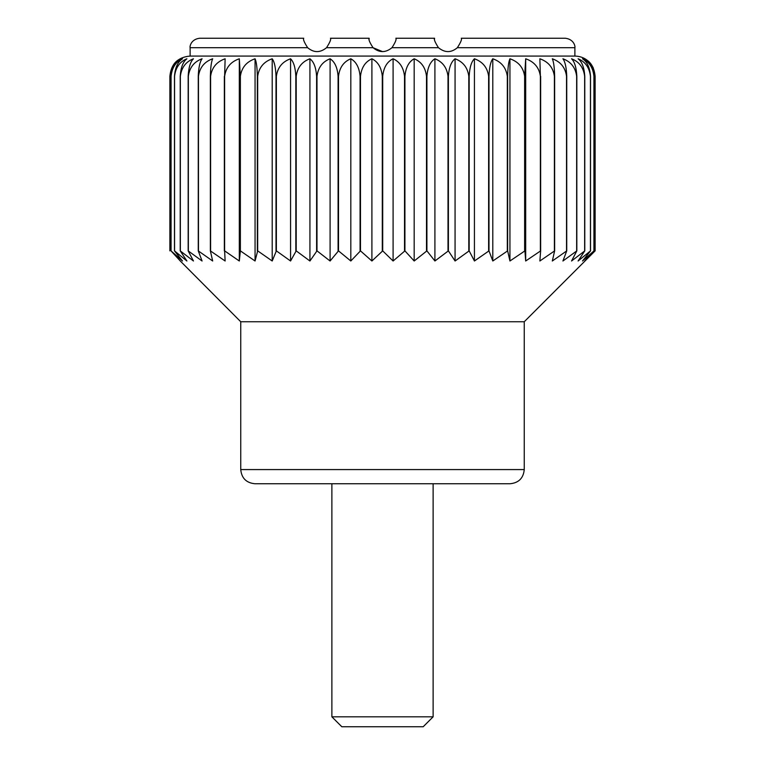 <?xml version="1.0" encoding="UTF-8"?>
<svg xmlns="http://www.w3.org/2000/svg" width="765" height="765" viewBox="0 0 765 765"><rect width="100%" height="100%" fill="white"/><g stroke="black" fill="none" stroke-linecap="round" stroke-linejoin="round"><path stroke-width="1.15" d="M190.122 56.075L574.878 56.075C581.381 56.218 586.698 58.8 590.819 63.83L593.152 67.616L595.122 76.318L595.122 250.872L595.122 76.318C594.271 67.607 590.8 61.755 584.718 58.781C590.111 61.726 593.2 67.569 593.984 76.318L593.936 76.318C592.999 67.607 589.193 61.755 582.509 58.781C587.176 61.726 589.844 67.569 590.523 76.318L590.437 76.318C589.423 67.607 585.311 61.755 578.101 58.781C581.993 61.726 584.221 67.569 584.785 76.318L584.651 76.318C583.58 67.607 579.21 61.755 571.551 58.781C574.62 61.726 576.38 67.569 576.829 76.318L576.657 76.318C575.538 67.607 570.958 61.755 562.925 58.781C565.144 61.726 566.416 67.569 566.741 76.318L566.54 76.318C565.373 67.607 560.64 61.755 552.33 58.781C553.669 61.726 554.443 67.569 554.635 76.318L554.395 76.318C553.21 67.607 548.362 61.755 539.87 58.781L540.377 76.318C539.172 67.607 534.276 61.755 525.689 58.781L524.627 76.318C523.423 67.607 518.527 61.755 509.939 58.781C508.601 61.726 507.836 67.569 507.644 76.318L507.31 76.318C506.124 67.607 501.285 61.755 492.794 58.781C490.575 61.726 489.313 67.569 488.988 76.318L488.634 76.318C487.468 67.607 482.734 61.755 474.434 58.781C471.364 61.726 469.614 67.569 469.165 76.318L468.802 76.318C467.673 67.607 463.093 61.755 455.07 58.781C451.187 61.726 448.959 67.569 448.395 76.318L448.013 76.318C446.942 67.607 442.572 61.755 434.912 58.781C430.246 61.726 427.578 67.569 426.908 76.318L426.507 76.318C425.503 67.607 421.391 61.755 414.181 58.781C408.787 61.726 405.708 67.569 404.924 76.318L404.522 76.318C403.585 67.607 399.779 61.755 393.095 58.781C387.042 61.726 383.581 67.569 382.701 76.318L382.299 76.318C381.448 67.607 377.977 61.755 371.905 58.781C365.249 61.726 361.443 67.569 360.478 76.318L360.076 76.318C359.311 67.607 356.232 61.755 350.819 58.781C343.638 61.726 339.536 67.569 338.493 76.318L338.092 76.318C337.442 67.607 334.774 61.755 330.088 58.781C322.457 61.726 318.097 67.569 316.987 76.318L316.605 76.318C316.06 67.607 313.832 61.755 309.93 58.781C301.936 61.726 297.365 67.569 296.198 76.318L295.835 76.318C295.405 67.607 293.645 61.755 290.566 58.781C282.295 61.726 277.561 67.569 276.366 76.318L276.012 76.318C275.696 67.607 274.434 61.755 272.206 58.781C263.753 61.726 258.914 67.569 257.69 76.318L257.356 76.318C257.174 67.607 256.409 61.755 255.061 58.781C246.512 61.726 241.616 67.569 240.373 76.318L239.311 58.781C230.762 61.726 225.866 67.569 224.623 76.318L225.13 58.781C216.667 61.726 211.829 67.569 210.605 76.318L210.365 76.318C210.557 67.607 211.322 61.755 212.67 58.781C204.398 61.726 199.665 67.569 198.46 76.318L198.259 76.318C198.575 67.607 199.847 61.755 202.075 58.781C194.071 61.726 189.5 67.569 188.343 76.318L188.171 76.318C188.611 67.607 190.37 61.755 193.449 58.781C185.819 61.726 181.448 67.569 180.349 76.318L180.215 76.318C180.769 67.607 182.998 61.755 186.899 58.781C179.718 61.726 175.606 67.569 174.563 76.318L174.477 76.318C175.137 67.607 177.805 61.755 182.491 58.781C175.835 61.726 172.029 67.569 171.064 76.318L171.016 76.318C171.781 67.607 174.86 61.755 180.282 58.781C174.219 61.726 170.758 67.569 169.878 76.318L169.878 250.872L169.878 76.318C171.293 63.811 178.044 57.059 190.122 56.075L190.122 47.698C189.653 46.818 190.715 39.369 199.579 38.25L303.724 38.25C302.93 39.254 304.241 42.4 307.645 47.698C313.851 52.9 320.143 52.9 326.54 47.698C320.153 52.89 313.851 52.89 307.645 47.698L190.122 47.698M180.282 260.999L240.745 321.749L524.255 321.749L595.122 250.872L584.718 260.999L593.984 250.872L582.509 260.999L590.523 250.872L578.101 260.999L584.785 250.872L571.551 260.999L576.829 250.872L562.925 260.999L566.741 250.872L552.33 260.999L554.635 250.872L539.87 260.999L540.645 250.872L525.689 260.999L524.924 250.872L509.939 260.999L507.644 250.872L492.794 260.999L488.988 250.872L474.434 260.999L469.165 250.872L455.07 260.999L448.395 250.872L434.912 260.999L426.908 250.872L414.181 260.999L404.924 250.872L393.095 260.999L382.701 250.872L371.905 260.999L360.478 250.872L350.819 260.999L338.493 250.872L330.088 260.999L316.987 250.872L309.93 260.999L296.198 250.872L290.566 260.999L276.366 250.872L272.206 260.999L257.69 250.872L255.061 260.999L240.373 250.872L239.311 260.999L224.623 250.872L225.13 260.999L210.365 250.872L212.67 260.999L198.259 250.872L202.075 260.999L188.171 250.872L193.449 260.999L180.215 250.872L186.899 260.999L174.477 250.872L182.491 260.999L171.016 250.872L180.282 260.999M382.5 51.618L373.052 47.698C369.667 42.467 368.367 39.321 369.132 38.25L330.461 38.25C331.255 39.178 329.954 42.333 326.54 47.698L373.052 47.698C379.335 52.881 385.637 52.881 391.948 47.698C395.333 42.448 396.643 39.302 395.868 38.25L434.539 38.25L434.568 39.015M461.276 38.25L565.421 38.25L461.276 38.25C462.07 39.225 460.769 42.381 457.355 47.698C451.149 52.89 444.848 52.89 438.46 47.698C435.055 42.352 433.745 39.206 434.539 38.25M369.132 38.25L369.16 39.072M171.064 76.318L171.064 250.872M171.016 76.318L171.016 250.872M174.563 76.318L174.563 250.872M174.477 76.318L174.477 250.872M593.936 76.318L593.936 250.872M590.523 76.318L590.523 250.872M584.785 76.318L584.785 250.872M584.651 76.318L584.651 250.872M576.657 76.318L576.657 250.872M566.741 76.318L566.741 250.872M554.635 76.318L554.635 250.872M554.395 76.318L554.395 250.872M525.689 58.781L525.689 260.999M540.377 76.318L540.377 250.872M524.924 76.318L524.924 250.872M507.644 76.318L507.644 250.872M509.939 58.781L509.939 260.999M492.794 58.781L492.794 260.999M507.31 76.318L507.31 250.872M474.434 58.781L474.434 260.999M488.634 76.318L488.634 250.872M469.165 76.318L469.165 250.872M448.395 76.318L448.395 250.872M455.07 58.781L455.07 260.999M434.912 58.781L434.912 260.999M448.013 76.318L448.013 250.872M414.181 58.781L414.181 260.999M426.507 76.318L426.507 250.872M404.924 76.318L404.924 250.872M382.701 76.318L382.701 250.872M393.095 58.781L393.095 260.999M371.905 58.781L371.905 260.999M382.299 76.318L382.299 250.872M350.819 58.781L350.819 260.999M360.076 76.318L360.076 250.872M338.493 76.318L338.493 250.872M316.987 76.318L316.987 250.872M330.088 58.781L330.088 260.999M309.93 58.781L309.93 260.999M316.605 76.318L316.605 250.872M290.566 58.781L290.566 260.999M295.835 76.318L295.835 250.872M276.366 76.318L276.366 250.872M257.69 76.318L257.69 250.872M272.206 58.781L272.206 260.999M255.061 58.781L255.061 260.999M257.356 76.318L257.356 250.872M239.311 58.781L239.311 260.999M240.076 76.318L240.076 250.872M224.623 76.318L224.623 250.872M210.605 76.318L210.605 250.872M210.365 76.318L210.365 250.872M198.259 76.318L198.259 250.872M188.343 76.318L188.343 250.872M180.349 76.318L180.349 250.872M180.215 76.318L180.215 250.872M331.876 716.815L433.124 716.815L423.188 726.75L341.812 726.75L331.876 716.815L331.876 483.748M240.745 469.576L524.255 469.576C523.413 478.182 518.689 482.906 510.073 483.748L254.927 483.748C246.311 482.906 241.587 478.182 240.745 469.576L240.745 321.749M188.171 76.318L188.171 250.872M198.46 76.318L198.46 250.872M224.355 76.318L224.355 250.872M240.373 76.318L240.373 250.872M276.012 76.318L276.012 250.872M296.198 76.318L296.198 250.872M338.092 76.318L338.092 250.872M360.478 76.318L360.478 250.872M404.522 76.318L404.522 250.872M426.908 76.318L426.908 250.872M468.802 76.318L468.802 250.872M488.988 76.318L488.988 250.872M524.627 76.318L524.627 250.872M540.645 76.318L540.645 250.872M566.54 76.318L566.54 250.872M576.829 76.318L576.829 250.872M590.437 76.318L590.437 250.872M593.984 76.318L593.984 250.872M438.46 47.698L391.948 47.698M574.878 56.075L574.878 47.698L457.355 47.698M433.124 716.815L433.124 483.748M524.255 469.576L524.255 321.749M574.878 47.698C575.347 46.818 574.285 39.369 565.421 38.25"/></g></svg>
